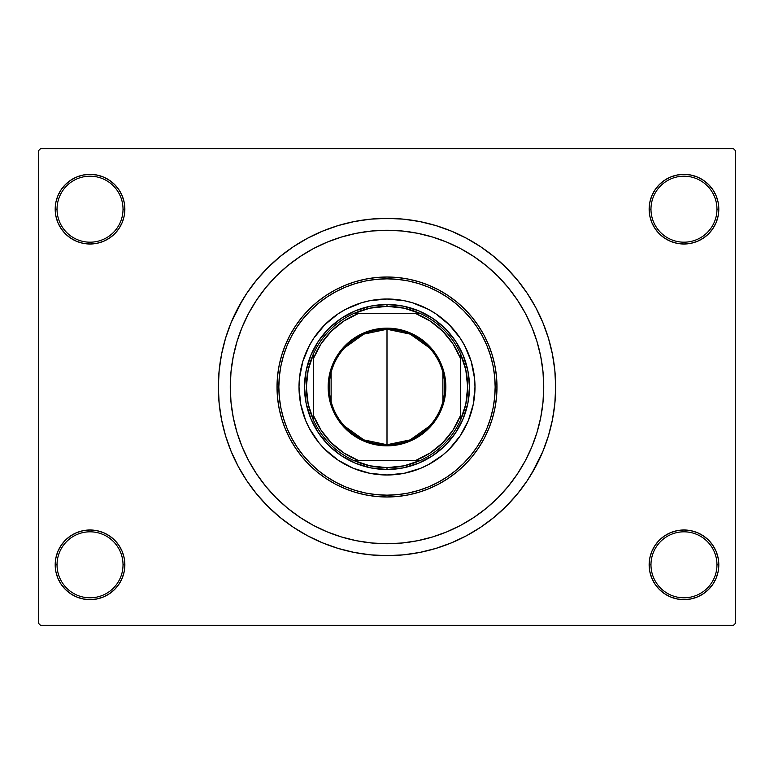 <?xml version="1.0" encoding="UTF-8"?>
<svg xmlns="http://www.w3.org/2000/svg" width="774" height="774" viewBox="0 0 774 774"><rect width="100%" height="100%" fill="white"/><g stroke="black" fill="none" stroke-linecap="round" stroke-linejoin="round"><path stroke-width="1.16" d="M649.144 564.817L650.973 564.817A33.001 33.001 0 0 0 683.974 597.809A33.001 33.001 0 0 0 716.966 564.817A33.001 33.001 0 0 0 683.974 531.815A33.001 33.001 0 0 0 650.973 564.817L649.144 564.817A34.83 34.83 0 0 1 683.974 529.987A34.83 34.83 0 0 1 718.804 564.817L716.966 564.817A33.001 33.001 0 0 1 683.974 597.809A33.001 33.001 0 0 1 650.973 564.817A33.001 33.001 0 0 1 683.974 531.815A33.001 33.001 0 0 1 716.966 564.817L718.804 564.817L718.137 558.025L716.153 551.485L712.931 545.467L708.597 540.184L703.324 535.86L697.297 532.638L690.766 530.654L683.974 529.987L677.173 530.654L670.642 532.638L664.624 535.86L659.342 540.184L655.007 545.467L651.795 551.485L649.812 558.025L649.144 564.817L649.812 571.609L651.795 578.149L655.007 584.167L659.342 589.449L664.624 593.774L670.642 596.996L677.173 598.979L683.974 599.647L690.766 598.979L697.297 596.996L703.324 593.774L708.597 589.449L712.931 584.167L716.153 578.149L718.137 571.609L718.804 564.817A34.83 34.83 0 0 1 683.974 599.647A34.83 34.83 0 0 1 649.144 564.817L649.812 571.609M123.027 564.817A33.001 33.001 0 0 0 90.026 531.815A33.001 33.001 0 0 0 57.034 564.817L55.196 564.817A34.83 34.83 0 0 1 90.026 529.987A34.83 34.83 0 0 1 124.856 564.817L123.027 564.817A33.001 33.001 0 0 1 90.026 597.809A33.001 33.001 0 0 1 57.034 564.817A33.001 33.001 0 0 1 90.026 531.815A33.001 33.001 0 0 1 123.027 564.817L124.856 564.817L124.188 558.025L122.205 551.485L118.993 545.467L114.658 540.184L109.376 535.86L103.358 532.638L96.827 530.654L90.026 529.987L83.234 530.654L76.703 532.638L70.676 535.86L65.403 540.184L61.069 545.467L57.847 551.485L55.863 558.025L55.196 564.817L55.863 571.609L57.847 578.149L61.069 584.167L65.403 589.449L70.676 593.774L76.703 596.996L83.234 598.979L90.026 599.647L96.827 598.979L103.358 596.996L109.376 593.774L114.658 589.449L118.993 584.167L122.205 578.149L124.188 571.609L124.856 564.817A34.83 34.83 0 0 1 90.026 599.647A34.83 34.83 0 0 1 55.196 564.817L57.034 564.817A33.001 33.001 0 0 0 90.026 597.809A33.001 33.001 0 0 0 123.027 564.817M124.856 209.183A34.83 34.83 0 0 1 90.026 244.013A34.83 34.83 0 0 1 55.196 209.183L57.034 209.183A33.001 33.001 0 0 0 90.026 242.185A33.001 33.001 0 0 0 123.027 209.183A33.001 33.001 0 0 0 90.026 176.191A33.001 33.001 0 0 0 57.034 209.183L55.196 209.183A34.83 34.83 0 0 1 90.026 174.353A34.83 34.83 0 0 1 124.856 209.183L123.027 209.183A33.001 33.001 0 0 1 90.026 242.185A33.001 33.001 0 0 1 57.034 209.183A33.001 33.001 0 0 1 90.026 176.191A33.001 33.001 0 0 1 123.027 209.183L124.856 209.183L124.188 202.391L122.205 195.851L118.993 189.833L114.658 184.551L109.376 180.226L103.358 177.004L96.827 175.021L90.026 174.353L83.234 175.021L76.703 177.004L70.676 180.226L65.403 184.551L61.069 189.833L57.847 195.851L55.863 202.391L55.196 209.183L55.863 215.975L57.847 222.515L61.069 228.533L65.403 233.816L70.676 238.14L76.703 241.362L83.234 243.346L90.026 244.013L96.827 243.346L103.358 241.362L109.376 238.14L114.658 233.816L118.993 228.533L122.205 222.515L124.188 215.975L124.856 209.183L124.188 202.391M716.966 209.183A33.001 33.001 0 0 0 683.974 176.191A33.001 33.001 0 0 0 650.973 209.183L649.144 209.183A34.83 34.83 0 0 1 683.974 174.353A34.83 34.83 0 0 1 718.804 209.183L716.966 209.183A33.001 33.001 0 0 1 683.974 242.185A33.001 33.001 0 0 1 650.973 209.183A33.001 33.001 0 0 1 683.974 176.191A33.001 33.001 0 0 1 716.966 209.183L718.804 209.183L718.137 202.391L716.153 195.851L712.931 189.833L708.597 184.551L703.324 180.226L697.297 177.004L690.766 175.021L683.974 174.353L677.173 175.021L670.642 177.004L664.624 180.226L659.342 184.551L655.007 189.833L651.795 195.851L649.812 202.391L649.144 209.183L649.812 215.975L651.795 222.515L655.007 228.533L659.342 233.816L664.624 238.14L670.642 241.362L677.173 243.346L683.974 244.013L690.766 243.346L697.297 241.362L703.324 238.14L708.597 233.816L712.931 228.533L716.153 222.515L718.137 215.975L718.804 209.183A34.83 34.83 0 0 1 683.974 244.013A34.83 34.83 0 0 1 649.144 209.183L650.973 209.183A33.001 33.001 0 0 0 683.974 242.185A33.001 33.001 0 0 0 716.966 209.183M230.265 387A156.735 156.735 0 0 1 387 230.265A156.735 156.735 0 0 1 543.735 387L542.98 402.364L540.726 417.573L536.982 432.502L531.806 446.975L525.227 460.888L517.322 474.075L508.16 486.43L497.827 497.827L486.43 508.16L474.075 517.322L460.888 525.227L446.975 531.806L432.502 536.982L417.573 540.726L402.364 542.98L387 543.735L371.636 542.98L356.427 540.726L341.498 536.982L327.025 531.806L313.112 525.227L299.925 517.322L287.57 508.16L276.173 497.827L265.84 486.43L256.678 474.075L248.773 460.888L242.194 446.975L237.018 432.502L233.274 417.573L231.02 402.364L230.265 387L231.02 371.636L233.274 356.427L237.018 341.498L242.194 327.025L248.773 313.112L256.678 299.925L265.84 287.57L276.173 276.173L287.57 265.84L299.925 256.678L313.112 248.773L327.025 242.194L341.498 237.018L356.427 233.274L371.636 231.02L387 230.265L402.364 231.02L417.573 233.274L432.502 237.018L446.975 242.194L460.888 248.773L474.075 256.678L486.43 265.84L497.827 276.173L508.16 287.57L517.322 299.925L525.227 313.112L531.806 327.025L536.982 341.498L540.726 356.427L542.98 371.636L543.735 387A156.735 156.735 0 0 1 387 543.735A156.735 156.735 0 0 1 230.265 387A156.735 156.735 0 0 1 387 230.265A156.735 156.735 0 0 1 543.735 387A156.735 156.735 0 0 1 387 543.735A156.735 156.735 0 0 1 230.265 387L231.02 402.364L233.274 417.573L237.018 432.502L242.194 446.975L248.773 460.888L256.678 474.075L265.84 486.43L276.173 497.827L287.57 508.16L299.925 517.322L313.112 525.227L327.025 531.806L341.498 536.982L356.427 540.726L371.636 542.98L387 543.735L402.364 542.98L417.573 540.726L432.502 536.982L446.975 531.806L460.888 525.227L474.075 517.322L486.43 508.16L497.827 497.827L508.16 486.43L517.322 474.075L525.227 460.888L531.806 446.975L536.982 432.502L540.726 417.573L542.98 402.364L543.735 387L542.98 371.636L540.726 356.427L536.982 341.498L531.806 327.025L525.227 313.112L517.322 299.925L508.16 287.57L497.827 276.173L486.43 265.84L474.075 256.678L460.888 248.773L446.975 242.194L432.502 237.018L417.573 233.274L402.364 231.02L387 230.265L371.636 231.02L356.427 233.274L341.498 237.018L327.025 242.194L313.112 248.773L299.925 256.678L287.57 265.84L276.173 276.173L265.84 287.57L256.678 299.925L248.773 313.112L242.194 327.025L237.018 341.498L233.274 356.427L231.02 371.636L230.265 387M531.661 473.707L542.816 451.542L548.389 435.956L552.413 419.905L554.842 403.535L555.655 387A168.655 168.655 0 0 1 387 555.655A168.655 168.655 0 0 1 218.345 387A168.655 168.655 0 0 1 387 218.345A168.655 168.655 0 0 1 555.655 387L554.842 370.465L552.413 354.095L548.389 338.044L542.816 322.458L535.734 307.501L530.219 297.942M733.471 625.315L40.529 625.315L38.7 623.476L38.7 150.524L40.529 148.685L733.471 148.685L40.529 148.685L38.7 150.524L38.7 623.476L40.529 625.315L733.471 625.315L735.3 623.476L735.3 150.524L735.3 623.476L733.471 625.315M733.471 148.685L735.3 150.524L733.471 148.685M242.339 300.293L231.184 322.458L225.611 338.044L221.587 354.095L219.158 370.465L218.345 387L219.158 403.535L221.587 419.905L225.611 435.956L231.184 451.542L238.266 466.499L243.781 476.058M238.266 466.499L246.771 480.693L256.629 493.986L267.746 506.254L280.014 517.371L293.307 527.229L307.501 535.734L322.458 542.816L338.044 548.389L354.095 552.413L370.465 554.842L387 555.655L398.029 555.287M548.389 435.956L551.243 425.294M535.734 307.501L527.229 293.307L517.371 280.014L506.254 267.746L493.986 256.629L480.693 246.771L466.499 238.266L451.542 231.184L435.956 225.611L419.905 221.587L403.535 219.158L387 218.345L375.971 218.713M225.611 338.044L222.757 348.706M716.153 195.851L712.931 189.833L708.597 184.551M697.297 177.004L690.766 175.021L683.974 174.353L677.173 175.021L670.642 177.004M664.624 180.226L659.342 184.551M649.812 202.391L649.144 209.183M103.358 177.004L96.827 175.021L90.026 174.353L83.234 175.021L76.703 177.004M57.847 222.515L61.069 228.533L65.403 233.816M109.376 238.14L114.658 233.816M57.847 578.149L61.069 584.167L65.403 589.449M76.703 596.996L83.234 598.979L90.026 599.647L96.827 598.979L103.358 596.996M109.376 593.774L114.658 589.449M124.188 571.609L124.856 564.817M716.153 551.485L712.931 545.467L708.597 540.184M664.624 535.86L659.342 540.184M670.642 596.996L677.173 598.979L683.974 599.647L690.766 598.979L697.297 596.996M387 218.345L370.465 219.158L354.095 221.587L338.044 225.611L322.458 231.184L307.501 238.266L293.307 246.771L280.014 256.629L267.746 267.746L256.629 280.014L246.771 293.307L238.266 307.501M387 555.655L403.535 554.842L419.905 552.413L435.956 548.389L451.542 542.816L466.499 535.734L480.693 527.229L493.986 517.371L506.254 506.254L517.371 493.986L527.229 480.693L535.734 466.499M351.096 539.565L349.577 539.197M468.299 420.659A87.994 87.994 0 0 0 474.994 387A87.994 87.994 0 0 1 387 474.994A87.994 87.994 0 0 1 299.006 387A87.994 87.994 0 0 0 305.701 420.659M313.847 435.897A87.994 87.994 0 0 0 338.103 460.153L324.78 449.22L318.985 442.825L309.397 428.477L305.711 420.669A87.994 87.994 0 0 0 313.828 435.878M338.122 460.172A87.994 87.994 0 0 0 353.312 468.289L338.112 460.162M353.341 468.299A87.994 87.994 0 0 0 420.659 468.299M435.897 460.153A87.994 87.994 0 0 0 460.153 435.897L449.22 449.22L442.825 455.015L428.477 464.603L420.669 468.289A87.994 87.994 0 0 0 435.878 460.172M460.172 435.878A87.994 87.994 0 0 0 468.289 420.688L460.162 435.888M277.015 387L278.843 387A108.157 108.157 0 0 1 387 278.843A108.157 108.157 0 0 1 495.157 387L496.985 387A109.985 109.985 0 0 0 387 277.015A109.985 109.985 0 0 0 277.015 387A109.985 109.985 0 0 1 387 277.015A109.985 109.985 0 0 1 496.985 387L496.463 397.778L494.876 408.459L492.254 418.928L488.617 429.096L484.002 438.848L478.448 448.107L472.024 456.776L464.777 464.777L456.776 472.024L448.107 478.448L438.848 484.002L429.096 488.617L418.928 492.254L408.459 494.876L397.778 496.463L387 496.985L376.222 496.463L365.541 494.876L355.072 492.254L344.904 488.617L335.152 484.002L325.893 478.448L317.224 472.024L309.223 464.777L301.976 456.776L295.552 448.107L289.998 438.848L285.383 429.096L281.746 418.928L279.124 408.459L277.537 397.778L277.015 387L277.537 376.222L279.124 365.541L281.746 355.072L285.383 344.904L289.998 335.152L295.552 325.893L301.976 317.224L309.223 309.223L317.224 301.976L325.893 295.552L335.152 289.998L344.904 285.383L355.072 281.746L365.541 279.124L376.222 277.537L387 277.015L397.778 277.537L408.459 279.124L418.928 281.746L429.096 285.383L438.848 289.998L448.107 295.552L456.776 301.976L464.777 309.223L472.024 317.224L478.448 325.893L484.002 335.152L488.617 344.904L492.254 355.072L494.876 365.541L496.463 376.222L496.985 387A109.985 109.985 0 0 1 387 496.985A109.985 109.985 0 0 1 277.015 387A109.985 109.985 0 0 0 387 496.985A109.985 109.985 0 0 0 496.985 387L495.157 387L494.634 376.396L493.077 365.899L490.503 355.605L486.923 345.61L482.386 336.013L476.929 326.909L470.602 318.385L463.481 310.519L455.615 303.398L447.091 297.071L437.987 291.614L428.39 287.077L418.395 283.497L408.101 280.923L397.604 279.366L387 278.843L376.396 279.366L365.899 280.923L355.605 283.497L345.61 287.077L336.013 291.614L326.909 297.071L318.385 303.398L310.519 310.519L303.398 318.385L297.071 326.909L291.614 336.013L287.077 345.61L283.497 355.605L280.923 365.899L279.366 376.396L278.843 387L279.366 397.604L280.923 408.101L283.497 418.395L287.077 428.39L291.614 437.987L297.071 447.091L303.398 455.615L310.519 463.481L318.385 470.602L326.909 476.929L336.013 482.386L345.61 486.923L355.605 490.503L365.899 493.077L376.396 494.634L387 495.157L397.604 494.634L408.101 493.077L418.395 490.503L428.39 486.923L437.987 482.386L447.091 476.929L455.615 470.602L463.481 463.481L470.602 455.615L476.929 447.091L482.386 437.987L486.923 428.39L490.503 418.395L493.077 408.101L494.634 397.604L495.157 387A108.157 108.157 0 0 1 387 495.157A108.157 108.157 0 0 1 278.843 387L277.015 387M305.711 420.669L300.699 404.163L299.006 387L299.432 378.38L302.798 361.458L309.397 345.523L313.838 338.112L324.78 324.78L338.112 313.838L345.523 309.397L361.458 302.798L369.837 300.699L387 299.006L404.163 300.699L412.542 302.798L428.477 309.397L435.888 313.838L449.22 324.78L460.162 338.112L464.603 345.523L471.202 361.458L474.568 378.38L474.994 387L473.301 404.163L468.289 420.669M420.669 468.289L404.163 473.301L387 474.994L369.837 473.301L353.331 468.289M469.489 387L467.902 403.09L463.21 418.57L455.586 432.83L445.331 445.331L432.83 455.586L418.57 463.21L403.09 467.902L387 469.489L370.91 467.902L355.43 463.21L341.17 455.586L328.669 445.331L318.414 432.83L310.79 418.57L306.098 403.09L304.511 387L306.098 370.91L310.79 355.43L318.414 341.17L328.669 328.669L341.17 318.414L355.43 310.79L370.91 306.098L387 304.511L403.09 306.098L418.57 310.79L432.83 318.414L445.331 328.669L455.586 341.17L463.21 355.43L467.902 370.91L469.489 387M305.701 353.341A87.994 87.994 0 0 0 299.006 387A87.994 87.994 0 0 1 387 299.006A87.994 87.994 0 0 1 474.994 387A87.994 87.994 0 0 0 468.299 353.341M468.289 353.312A87.994 87.994 0 0 0 460.172 338.122M460.153 338.103A87.994 87.994 0 0 0 435.897 313.847M435.878 313.828A87.994 87.994 0 0 0 420.688 305.711M420.659 305.701A87.994 87.994 0 0 0 353.341 305.701M353.312 305.711A87.994 87.994 0 0 0 338.122 313.828M338.103 313.847A87.994 87.994 0 0 0 313.847 338.103M313.828 338.122A87.994 87.994 0 0 0 305.711 353.312M429.512 426.087L410.21 439.874L387 444.74A57.74 57.74 0 0 0 444.74 387A57.74 57.74 0 0 0 387 329.26L387 328.157A58.843 58.843 0 0 1 445.843 387A58.843 58.843 0 0 1 387 445.843L387 329.26A57.74 57.74 0 0 1 444.74 387A57.74 57.74 0 0 1 387 444.74L363.79 439.874L344.488 426.087M344.488 347.913L363.79 334.126L387 329.26L410.21 334.126L429.512 347.913M442.873 372.42L442.873 401.58M313.673 420.601A80.66 80.66 0 0 1 313.673 353.399L308.197 369.808L306.34 387L308.197 404.192L313.673 420.601A80.66 80.66 0 0 0 353.399 460.327L369.808 465.803L387 467.66A80.66 80.66 0 0 1 353.399 460.327L420.601 460.327A80.66 80.66 0 0 1 387 467.66L404.192 465.803L420.601 460.327A80.66 80.66 0 0 0 460.327 420.601L465.803 404.192L467.66 387L465.803 369.808L460.327 353.399A80.66 80.66 0 0 1 460.327 420.601L460.327 353.399A80.66 80.66 0 0 0 420.601 313.673L404.192 308.197L387 306.34L387 304.511A82.489 82.489 0 0 0 304.511 387A82.489 82.489 0 0 0 387 469.489L387 467.66L387 469.489A82.489 82.489 0 0 1 304.511 387A82.489 82.489 0 0 1 387 304.511A82.489 82.489 0 0 1 469.489 387A82.489 82.489 0 0 1 387 469.489A82.489 82.489 0 0 0 469.489 387A82.489 82.489 0 0 0 387 304.511L387 306.34L369.808 308.197L353.399 313.673A80.66 80.66 0 0 1 420.601 313.673L353.399 313.673A80.66 80.66 0 0 0 313.673 353.399L313.673 420.601A80.66 80.66 0 0 0 353.399 460.327L415.928 460.327L430.238 452.906L442.738 442.738L452.906 430.238L460.327 415.928L460.327 358.072L452.906 343.762L442.738 331.262L430.238 321.094L415.928 313.673L358.072 313.673L343.762 321.094L331.262 331.262L321.094 343.762L313.673 358.072L313.673 415.928L321.094 430.238L331.262 442.738L343.762 452.906L358.072 460.327A78.822 78.822 0 0 1 313.673 415.928L313.673 420.601M387 328.157L398.484 329.289L409.523 332.636L419.692 338.074L428.612 345.388L435.926 354.308L441.364 364.477L444.711 375.516L445.843 387L445.563 392.766L443.308 404.086L438.897 414.738L432.492 424.326L428.612 428.612L419.692 435.926L409.523 441.364L404.086 443.308L392.766 445.563L381.234 445.563L369.914 443.308L364.477 441.364L359.262 438.897L349.674 432.492L341.508 424.326L335.103 414.738L332.636 409.523L329.289 398.484L328.437 392.766L328.437 381.234L330.692 369.914L335.103 359.262L341.508 349.674L345.388 345.388L354.308 338.074L364.477 332.636L375.516 329.289L387 328.157L387 444.74A57.74 57.74 0 0 1 329.26 387A57.74 57.74 0 0 1 387 329.26A57.74 57.74 0 0 0 329.26 387A57.74 57.74 0 0 0 387 444.74L387 445.843A58.843 58.843 0 0 1 328.157 387A58.843 58.843 0 0 1 387 328.157M420.601 313.673A80.66 80.66 0 0 1 460.327 353.399L460.327 358.072A78.822 78.822 0 0 0 415.928 313.673L420.601 313.673M460.327 420.601A80.66 80.66 0 0 1 420.601 460.327L415.928 460.327A78.822 78.822 0 0 0 460.327 415.928L460.327 420.601M313.673 353.399A80.66 80.66 0 0 1 353.399 313.673L358.072 313.673A78.822 78.822 0 0 0 313.673 358.072L313.673 353.399M331.127 401.58L331.127 372.42"/></g></svg>
